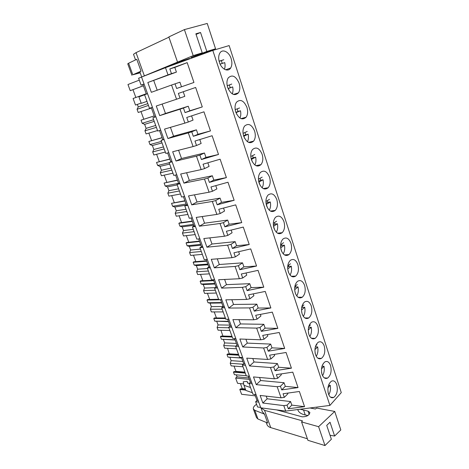 <?xml version="1.0" encoding="UTF-8"?>
<svg xmlns="http://www.w3.org/2000/svg" width="469" height="469" viewBox="0 0 469 469"><rect width="100%" height="100%" fill="white"/><g stroke="black" fill="none" stroke-linecap="round" stroke-linejoin="round"><path stroke-width="0.7" d="M258.741 402.109L255.652 401.728L257.563 407.004L260.653 407.409M165.487 67.688L141.544 77.045L260.805 407.831L285.709 411.09L329.906 405.421L341.274 392.623L229.148 45.575L212.803 50.429L165.487 67.688L168.008 74.899L171.472 73.656L169.825 68.937L174.796 67.413L176.42 72.103L147.829 82.526L168.008 74.899M152.454 107.295L149.482 108.286L144.581 94.744L147.542 93.677M146.375 94.099L142.922 84.531L144.089 84.092M141.562 77.08L138.607 78.235L141.099 85.112L142.922 84.531M255.652 401.728L256.977 400.45L254.814 394.458M256.033 394.593L252.943 394.241L249.074 383.542L250.423 382.294L248.189 376.103M249.402 376.208L246.319 375.939L242.385 365.064L243.763 363.85L241.453 357.454M242.666 357.53L239.589 357.337L235.59 346.286L236.997 345.114L234.611 338.501M235.825 338.548L232.753 338.436L228.69 327.204L230.127 326.066L227.658 319.237M228.866 319.248L225.8 319.219L221.667 307.805L223.138 306.708L220.588 299.656M221.796 299.632L218.736 299.691L214.538 288.089L216.033 287.034L213.401 279.747M214.603 279.688L211.554 279.841L207.28 268.039L208.811 267.031L206.096 259.504M207.292 259.41L204.25 259.656L199.905 247.655L201.465 246.688L198.663 238.92M199.858 238.785L196.822 239.126L192.407 226.926L193.996 226.005L191.1 217.985M192.296 217.809L189.265 218.249L184.774 205.838L186.404 204.965L183.414 196.687M184.604 196.47L181.585 197.015L177.012 184.387L178.677 183.567L175.588 175.013M176.778 174.761L173.77 175.412L169.121 162.561L170.816 161.793L167.626 152.964M168.811 152.665L165.815 153.427L161.084 140.354L162.813 139.633L159.53 130.529M160.703 130.183L157.719 131.056L152.906 117.748L154.676 117.086L151.282 107.688M329.906 405.421L212.803 50.429M328.447 393.89C329.672 397.137 331.395 398.339 333.606 397.501C336.988 394.863 338.043 390.613 336.777 384.744C335.546 381.426 333.787 380.224 331.513 381.139C328.194 383.812 327.174 388.062 328.447 393.89M262.13 154.307C259.433 148.11 256.226 146.521 252.51 149.535C250.616 152.196 250.27 155.626 251.472 159.823C254.18 165.92 257.352 167.527 260.981 164.642C262.951 161.998 263.332 158.551 262.13 154.307M254.597 131.05C251.718 124.531 248.371 122.89 244.554 126.114C242.79 128.735 242.502 132.082 243.687 136.151C246.583 142.57 249.895 144.235 253.618 141.14C255.453 138.537 255.781 135.172 254.597 131.05M304.604 285.416C302.827 280.96 300.453 279.606 297.475 281.359C294.749 284.126 294.022 288.042 295.3 293.102C297.076 297.475 299.41 298.841 302.312 297.194C305.114 294.456 305.882 290.528 304.604 285.416M308.901 334.461C310.431 338.348 312.506 339.644 315.133 338.36C318.193 335.64 319.084 331.577 317.8 326.16C316.27 322.191 314.154 320.902 311.457 322.285C308.467 325.029 307.617 329.091 308.901 334.461M302.165 313.966C303.806 318.088 306.011 319.418 308.772 317.953C311.709 315.221 312.536 311.228 311.258 305.964C309.61 301.755 307.365 300.436 304.528 301.995C301.667 304.756 300.875 308.749 302.165 313.966L301.661 311.832M330.557 365.544C329.232 362.021 327.362 360.784 324.947 361.845C321.728 364.548 320.761 368.74 322.045 374.42C323.364 377.867 325.199 379.099 327.544 378.125C330.827 375.458 331.835 371.26 330.557 365.544M315.531 354.611C316.95 358.269 318.902 359.535 321.388 358.41C324.566 355.719 325.509 351.586 324.231 346.016C322.807 342.276 320.819 341.016 318.263 342.229C315.156 344.955 314.242 349.083 315.531 354.611M273.978 228.268C276.182 233.451 278.932 234.922 282.221 232.677C284.607 229.957 285.181 226.263 283.933 221.603C281.728 216.326 278.944 214.866 275.573 217.235C273.257 219.984 272.729 223.66 273.978 228.268M281.212 250.264C283.27 255.171 285.873 256.602 289.039 254.561C291.566 251.824 292.205 248.054 290.944 243.247C288.892 238.252 286.242 236.833 283 238.991C280.544 241.752 279.952 245.51 281.212 250.264M288.324 271.873C290.229 276.505 292.703 277.9 295.734 276.065C298.401 273.321 299.099 269.476 297.833 264.516C295.921 259.797 293.412 258.413 290.299 260.359C287.708 263.132 287.046 266.967 288.324 271.873M266.615 205.868C268.977 211.349 271.868 212.856 275.274 210.399C277.519 207.697 278.029 204.091 276.798 199.571C274.435 193.996 271.51 192.501 268.016 195.086C265.841 197.807 265.378 201.4 266.615 205.868M227.676 87.457C230.959 94.556 234.547 96.35 238.451 92.85C240.034 90.329 240.251 87.123 239.108 83.23C235.848 76.042 232.219 74.26 228.227 77.901C226.715 80.433 226.527 83.623 227.676 87.457M235.755 112.032C238.844 118.786 242.291 120.515 246.114 117.215C247.82 114.647 248.089 111.364 246.929 107.36C243.857 100.513 240.368 98.807 236.464 102.242C234.828 104.822 234.594 108.087 235.755 112.032M259.111 183.057C261.649 188.837 264.674 190.396 268.198 187.723C270.302 185.05 270.748 181.521 269.528 177.141C267.002 171.261 263.936 169.725 260.33 172.522C258.296 175.218 257.891 178.73 259.111 183.057M231.147 58.648C229.142 51.877 222.464 48.471 219.85 53.079C218.448 55.565 218.314 58.678 219.439 62.406C221.515 69.201 228.063 72.384 230.631 68.034C232.096 65.56 232.266 62.43 231.147 58.648M285.709 411.09L283.792 405.615L262.845 403.023L260.125 395.443L281.066 397.823L277.179 386.72L256.25 384.639L253.489 376.935L274.406 378.8L270.455 367.508L249.549 365.961L246.741 358.134L267.635 359.459L263.613 347.975L242.737 346.972L239.876 339.017L260.746 339.785L256.66 328.112L235.807 327.679L232.905 319.588L253.741 319.782L249.584 307.904L228.766 308.057L225.818 299.832L246.618 299.433L242.391 287.35L221.608 288.113L218.607 279.747L239.372 278.733L235.069 266.439L214.327 267.828L211.279 259.322L231.997 257.669L227.617 245.158L206.929 247.192L203.822 238.545L224.493 236.229L220.037 223.502L199.395 226.21L196.235 217.411L216.854 214.415L212.316 201.453L191.733 204.859L188.52 195.907L209.08 192.208L204.461 179.011L183.936 183.139L180.671 174.028L201.16 169.596L196.458 156.159L176.004 161.031L172.674 151.757L193.099 146.568L188.309 132.891L167.931 138.531L164.543 129.092L184.892 123.118L180.014 109.183L159.712 115.632L156.265 106.017L176.532 99.235L171.56 85.036L179.914 82.192L181.509 86.794M176.532 99.235L179.979 98.056L178.367 93.425L195.649 87.463L202.286 106.914L185.056 112.613L183.455 108.034L188.245 106.234L189.822 110.784L202.286 106.914M180.014 109.183L183.455 108.034M184.892 123.118L188.327 122.01L186.744 117.461L203.962 111.821L210.475 130.915L193.31 136.297L191.745 131.801L196.423 129.831L197.971 134.298L210.475 130.915M188.309 132.891L191.745 131.801M193.099 146.568L196.523 145.519L194.969 141.052L212.117 135.729L218.513 154.471L201.418 159.548L199.876 155.133L204.455 153.005L205.973 157.391L218.513 154.471M196.458 156.159L199.876 155.133M201.16 169.596L204.572 168.606L203.042 164.22L220.125 159.202L226.404 177.599L209.373 182.382L207.861 178.044L212.34 175.764L213.829 180.073L226.404 177.599M204.461 179.011L207.861 178.044M209.08 192.208L212.475 191.27L210.974 186.967L227.987 182.242L234.148 200.304L217.194 204.806L215.705 200.544L220.084 198.111L221.55 202.344L234.148 200.304M212.316 201.453L215.705 200.544M216.854 214.415L220.237 213.536L218.765 209.309L235.708 204.865L241.758 222.605L224.868 226.832L223.414 222.646L227.694 220.072L229.13 224.229L241.758 222.605M220.037 223.502L223.414 222.646M224.493 236.229L227.864 235.409L226.416 231.252L243.288 227.084L249.232 244.513L232.413 248.464L230.983 244.355L235.168 241.646L236.581 245.733L249.232 244.513M227.617 245.158L230.983 244.355M231.997 257.669L235.35 256.895L233.931 252.814L250.733 248.91L256.572 266.029L239.823 269.728L238.416 265.689L242.514 262.845L243.903 266.861L256.572 266.029M235.069 266.439L238.416 265.689M239.372 278.733L242.713 278.011L241.312 274.002L258.05 270.355L263.783 287.175L247.11 290.622L245.727 286.653L249.737 283.681L251.103 287.626L263.783 287.175M242.391 287.35L245.727 286.653M246.618 299.433L249.948 298.765L248.57 294.819L265.237 291.425L270.877 307.951L254.268 311.158L252.908 307.254L256.83 304.164L258.173 308.045L270.877 307.951M249.584 307.904L252.908 307.254M253.741 319.782L257.059 319.16L255.705 315.285L272.301 312.125L277.841 328.376L261.303 331.343L259.967 327.509L263.807 324.296L265.132 328.112L277.841 328.376M256.66 328.112L259.967 327.509M260.746 339.785L264.047 339.21L262.722 335.399L279.243 332.48L284.689 348.449L268.227 351.193L266.908 347.418L270.666 344.094L271.967 347.846L284.689 348.449M263.613 347.975L266.908 347.418M267.635 359.459L270.924 358.926L269.616 355.18L286.067 352.483L291.425 368.183L275.027 370.703L273.738 366.998L277.413 363.563L278.692 367.256L291.425 368.183M270.455 367.508L273.738 366.998M274.406 378.8L277.677 378.313L276.393 374.631L292.779 372.151L298.044 387.587L281.717 389.897L280.444 386.251L284.05 382.716L285.304 386.339L298.044 387.587M277.179 386.72L280.444 386.251M281.066 397.823L284.325 397.378L283.065 393.755L299.374 391.486L304.557 406.67L288.3 408.775L287.046 405.187L290.575 401.552L291.812 405.116L304.557 406.67M283.792 405.615L287.046 405.187M175.019 83.822L176.643 88.489L193.943 82.462L187.184 62.635L169.825 68.937M147.829 82.526L151.34 92.311L171.56 85.036M141.099 85.112L144.053 83.992M154.676 117.086L155.849 116.717M152.906 117.748L155.884 116.804M162.813 139.633L163.998 139.311M161.084 140.354L164.074 139.522M170.816 161.793L172 161.506M169.121 162.561L172.123 161.846M178.677 183.567L179.862 183.326M177.012 184.387L180.026 183.778M186.404 204.965L187.594 204.765M184.774 205.838L187.799 205.334M193.996 226.005L195.192 225.847M192.407 226.926L195.438 226.527M201.465 246.688L202.667 246.571M199.905 247.655L202.948 247.356M208.811 267.031L210.012 266.949M207.28 268.039L210.329 267.834M216.033 287.034L217.235 286.987M214.538 288.089L217.593 287.972M223.138 306.708L224.34 306.697M221.667 307.805L224.733 307.781M230.127 326.066L231.334 326.09M228.69 327.204L231.756 327.262M236.997 345.114L238.211 345.166M235.59 346.286L238.668 346.433M243.763 363.85L244.982 363.938M242.385 365.064L245.469 365.287M250.423 382.294L251.642 382.411M249.074 383.542L252.158 383.847M256.977 400.45L258.196 400.596M249.367 383.267L247.526 383.085L247.093 381.315L243.182 381.825L243.991 385.336L250.51 387.511M243.991 385.336L245.856 390.437L252.381 392.688M147.799 103.631L138.255 106.909L137.347 104.423L141.175 103.092L135.506 105.056L133.096 98.484L146.246 93.747M138.255 106.909L137.065 109.306L148.45 105.431M154.26 115.931L141.046 120.158L142.201 123.306L153.615 119.718M137.065 109.306L138.226 112.478L151.423 108.069M142.201 123.306L144.645 124.355L154.219 121.377M155.696 125.463L146.111 128.371L144.645 124.355M146.111 128.371L144.944 130.798L156.382 127.363M162.133 137.745L148.861 141.468L149.998 144.563L161.465 141.409M144.944 130.798L146.088 133.917L157.537 130.546M149.998 144.563L152.396 145.531L162.01 142.91M163.464 146.932L153.838 149.488L152.396 145.531M153.838 149.488L152.701 151.933L164.185 148.925M169.872 159.184L156.546 162.432L157.666 165.475L169.18 162.731M152.701 151.933L153.826 154.999L165.317 152.056M157.666 165.475L160.017 166.366L169.672 164.086M171.103 168.043L161.442 170.253L160.017 166.366M161.442 170.253L160.322 172.721L171.853 170.124M177.487 180.272L164.109 183.051L165.211 186.046L178.595 183.332M160.322 172.721L161.43 175.74L172.967 173.202M165.211 186.046L167.515 186.855L177.206 184.915M178.613 188.802L168.916 190.684L167.515 186.855M168.916 190.684L167.826 193.175L179.398 190.971M184.974 201.008L171.548 203.335L172.633 206.278L186.064 204.021M167.826 193.175L168.916 196.142L180.495 194.002M172.633 206.278L174.896 207.022L186.023 205.17M186.005 209.227L176.274 210.786L174.896 207.022M176.274 210.786L175.207 213.295L186.82 211.478M192.337 221.409L178.871 223.291L179.932 226.193L193.41 224.37M175.207 213.295L176.274 216.221L187.893 214.456M179.932 226.193L182.16 226.861L193.75 225.308M193.275 229.318L183.514 230.566L182.16 226.861M183.514 230.566L182.464 233.099L194.119 231.651M199.583 241.471L186.076 242.936L187.119 245.785L200.632 244.384M182.464 233.099L183.52 235.971L195.174 234.582M187.119 245.785L189.306 246.389L200.925 245.199M200.427 249.086L190.637 250.036L189.306 246.389M190.637 250.036L189.611 252.58L201.295 251.495M206.712 261.215L193.164 262.265L194.195 265.073L207.744 264.082M189.611 252.58L190.654 255.412L202.338 254.38M194.195 265.073L196.335 265.606L207.99 264.762M207.462 268.544L197.648 269.194L196.335 265.606M197.648 269.194L196.646 271.762L208.365 271.023M213.723 280.638L200.146 281.294L201.16 284.056L214.743 283.464M196.646 271.762L197.672 274.547L209.391 273.861M201.16 284.056L203.259 284.525L214.943 284.021M215.142 287.661L204.554 288.06L203.259 284.525M204.554 288.06L203.569 290.639L215.318 290.247M220.623 299.755L207.017 300.025L208.013 302.745L221.626 302.534M203.569 290.639L204.578 293.383L216.326 293.037M208.013 302.745L210.077 303.15L221.784 302.974M223.068 306.515L211.349 306.626L210.077 303.15M211.349 306.626L210.388 309.229L222.159 309.159M225.56 318.557L213.776 318.469L214.761 321.148L228.403 321.306M210.388 309.229L211.378 311.926L223.156 311.908M214.761 321.148L228.52 321.634M229.781 325.117L218.044 324.917L216.789 321.488M218.044 324.917L217.1 327.526L228.895 327.778M232.243 337.029L220.436 336.625L221.403 339.263L235.075 339.785M217.1 327.526L218.079 330.188L229.874 330.481M221.403 339.263L235.157 340.002M236.394 343.431L224.633 342.921L223.396 339.55M224.633 342.921L223.713 345.547L235.79 346.122M238.827 355.221L226.996 354.511L227.952 357.108L241.646 357.982M223.713 345.547L224.674 348.168L236.493 348.772M227.952 357.108L241.682 358.087M242.901 361.464L231.123 360.655L229.904 357.331M231.123 360.655L230.22 363.299L243.317 364.243M245.305 373.125L233.456 372.122L234.394 374.684L246.243 375.728L234.394 374.684M230.22 363.299L231.164 365.879L243.006 366.776M249.367 379.362L235.643 378.09L237.044 376.841L236.317 374.854M237.044 376.841L248.846 377.92M235.643 378.09L237.566 383.32L243.669 383.929M255.318 395.859L241.582 394.277L239.823 389.469L245.733 390.114M143.379 85.792L130.23 90.675L127.973 84.514L139.293 80.129M130.23 90.675L143.362 85.751M135.506 105.056L137.347 104.423M141.263 103.344L146.973 101.357L141.263 103.344L138.912 96.884L144.599 94.785M179.979 98.056L184.809 96.327L183.227 91.748M159.712 115.632L165.481 113.469L162.127 104.054M165.481 113.469L188.245 106.234M185.056 112.613L189.822 110.784M188.327 122.01L193.052 120.105L191.587 115.872M167.931 138.531L173.577 136.186L170.429 127.363M173.577 136.186L196.423 129.831M193.31 136.297L197.971 134.298M196.523 145.519L201.142 143.455L199.794 139.557M176.004 161.031L181.526 158.51L178.589 150.256M181.526 158.51L204.455 153.005M201.418 159.548L205.973 157.391M204.572 168.606L209.086 166.384L207.849 162.807M183.936 183.139L189.347 180.442L186.603 172.744M189.347 180.442L212.34 175.764M209.373 182.382L213.829 180.073M212.475 191.27L216.889 188.901L215.758 185.636M191.733 204.859L197.027 201.998L194.471 194.834M197.027 201.998L220.084 198.111M217.194 204.806L221.55 202.344M220.237 213.536L224.557 211.021L223.531 208.06M199.395 226.21L204.578 223.191L202.209 216.543M204.578 223.191L227.694 220.072M224.868 226.832L229.13 224.229M227.864 235.409L232.085 232.753L231.158 230.08M206.929 247.192L212 244.021L209.807 237.877M212 244.021L235.168 241.646M232.413 248.464L236.581 245.733M235.35 256.895L239.483 254.11L238.657 251.718M214.327 267.828L219.299 264.504L217.282 258.841M219.299 264.504L242.514 262.845M239.823 269.728L243.903 266.861M242.713 278.011L246.758 275.092L246.026 272.976M221.608 288.113L226.474 284.642L224.628 279.454M226.474 284.642L249.737 283.681M247.11 290.622L251.103 287.626M249.948 298.765L253.905 295.722L253.26 293.864M228.766 308.057L233.533 304.451L231.844 299.72M233.533 304.451L256.83 304.164M254.268 311.158L258.173 308.045M257.059 319.16L260.934 316L260.377 314.394M235.807 327.679L240.48 323.938L238.944 319.647M240.48 323.938L263.807 324.296M261.303 331.343L265.132 328.112M264.047 339.21L267.84 335.933L267.371 334.579M242.737 346.972L247.31 343.109L245.932 339.239M247.31 343.109L270.666 344.094M268.227 351.193L271.967 347.846M270.924 358.926L274.635 355.537L274.248 354.417M249.549 365.961L254.028 361.974L252.797 358.515M254.028 361.974L277.413 363.563M275.027 370.703L278.692 367.256M277.677 378.313L281.312 374.819L281.007 373.934M256.25 384.639L260.641 380.535L259.556 377.481M260.641 380.535L284.05 382.716M281.717 389.897L285.304 386.339M284.325 397.378L287.884 393.784L287.655 393.116M262.845 403.023L267.154 398.797L266.199 396.135M267.154 398.797L290.575 401.552M288.3 408.775L291.812 405.116M171.472 73.656L176.42 72.103M187.184 62.635L174.796 67.413M157.191 90.206L153.779 80.639M247.743 383.109L247.093 381.315M135.846 97.493L132.991 89.69M239.823 389.469L240.48 388.865L242.291 388.672L240.439 383.607M233.456 372.122L234.131 371.53L245.058 372.445M235.667 371.659L235.977 371.389L234.037 366.096M226.996 354.511L227.682 353.937L238.592 354.582M229.335 354.031L227.541 348.315M220.436 336.625L221.139 336.068L232.026 336.431M222.927 336.126L220.94 330.258M213.776 318.469L214.491 317.929L225.36 318.005M216.438 317.941L214.233 311.92M207.017 300.025L207.744 299.503L218.589 299.281M209.684 299.462L207.427 293.301M200.146 281.294L200.884 280.79L213.553 280.175M202.819 280.697L200.509 274.383M193.164 262.265L193.92 261.784L206.559 260.793M195.849 261.632L193.486 255.159M186.076 242.936L186.844 242.473L199.448 241.101M188.773 242.262L186.345 235.637M178.871 223.291L179.656 222.851L192.226 221.087M181.573 222.582L179.094 215.793M171.548 203.335L184.88 200.744M174.263 202.585L171.718 195.626M164.109 183.051L177.411 180.061M166.835 182.259L164.226 175.125M156.546 162.432L169.819 159.026M159.278 161.594L156.611 154.289M148.861 141.468L162.098 137.64M151.604 140.589L148.866 133.102M141.046 120.158L154.242 115.89M143.795 119.232L140.987 111.558M240.48 388.865L245.475 389.405M241.975 388.965L245.451 389.34M242.291 388.672L245.328 388.994M235.977 371.389L244.947 372.134M229.564 353.843L238.516 354.371M223.051 336.033L231.991 336.332M307.388 438.773L270.748 427.611C268.661 426.948 267.377 425.858 266.896 424.339L266.199 422.405M318.609 426.69L334.731 411.43L340.816 429.944L334.626 436.047L330.035 422.229L326.729 425.389L331.366 439.26L324.982 445.55L318.609 426.69L301.579 421.93L302.441 420.84L264.545 410.334L260.975 407.854M257.944 418.999L254.773 410.293L264.487 414.145L267.682 423.015L257.944 418.999L256.502 417.598L253.407 409.097M264.487 414.145L262.329 411.682L260.952 407.848M324.982 445.55L307.916 440.315L301.579 421.93M334.626 436.047L330.029 435.261M334.731 411.43L316.727 408.077L315.391 409.003L309.956 407.983M300.195 409.232L308.051 411.161L309.88 412.497C309.247 415.376 306.667 416.812 302.142 416.812L276.54 409.888M254.773 410.293L253.348 408.927C253.043 407.414 254.122 405.867 256.578 404.278M303.636 410.305L305.225 414.959C301.022 414.045 298.53 412.245 297.745 409.548M305.225 414.959L307.94 415.499M191.393 58.238L215.552 48.776L206.835 51.449L190.942 57.558L202.233 52.862L193.199 55.629L141.714 76.98M168.928 37.186L136.033 52.639L133.507 54.287L135.529 59.909M141.046 71.159L132.803 74.788L128.6 63.233L136.778 59.305L141.046 71.159L139.862 71.915L141.685 76.986M183.86 60.202L184.053 60.765L180.952 62.049M184.053 60.765L189.611 58.449L180.043 61.615L156.64 71.141M193.199 55.629L184.405 29.6L168.834 36.922L177.499 62.043M184.405 29.6L207.234 23.45L215.552 48.776M132.803 74.788L140.19 72.842M140.055 72.466L137.687 73.422L140.131 72.677M128.6 63.233L127.738 63.807L131.906 75.275M202.233 52.862L195.866 33.797L200.539 32.496L196.065 34.401M206.835 51.449L200.539 32.496M328.787 394.781C330.375 392.02 330.85 388.86 330.217 385.301L327.966 387.74M328.57 385.149L330.217 385.301M327.978 391.873L328.042 392.272M322.561 375.692C324.161 372.984 324.636 369.842 323.997 366.277L321.482 368.863M322.015 366.142L323.997 366.277M321.564 372.368L321.728 373.271M322.549 364.73L323.252 364.008M316.247 356.27C317.841 353.614 318.316 350.501 317.671 346.931L314.916 349.628M315.356 346.831L317.671 346.931M315.045 352.536L315.326 353.925M315.66 345.852L316.921 344.627M309.839 336.508C311.422 333.899 311.891 330.815 311.246 327.268L308.262 330.024M311.246 327.268L308.754 327.221L308.672 326.87M308.414 332.357L308.831 334.227M308.778 326.483L310.478 324.923M303.332 316.393C304.897 313.831 305.36 310.789 304.709 307.265L301.514 310.05M304.709 307.265L302.218 307.289L302.03 306.527M302.218 307.289L301.643 307.781M301.848 306.685L303.93 304.885M296.73 295.916C298.266 293.406 298.706 290.411 298.061 286.928L294.667 289.701M298.061 286.928L295.57 287.01L295.329 286.078M294.796 290.938L295.534 293.746M295.57 287.01L294.684 287.732M294.849 286.465L297.27 284.501M290.024 275.074C291.519 272.618 291.941 269.669 291.296 266.234L287.72 268.977M291.296 266.234L288.804 266.392L288.511 265.272M287.808 269.681L288.734 272.952M288.804 266.392L287.655 267.271M287.761 265.841L290.493 263.766M283.212 253.852C284.66 251.448 285.058 248.558 284.419 245.181L280.667 247.867M284.419 245.181L281.928 245.41L281.576 244.109M280.691 248.042L281.828 251.783M281.928 245.41L280.544 246.395M280.585 244.812L283.598 242.672M276.294 232.243C277.677 229.892 278.053 227.06 277.413 223.766L273.556 226.334L274.816 230.22M277.413 223.766L274.928 224.065L274.512 222.57M274.928 224.065L273.345 225.114M273.304 223.367L276.581 221.21M269.265 210.241C270.578 207.937 270.918 205.182 270.291 201.963L266.339 204.396L267.506 207.937M270.291 201.963L267.805 202.338L267.324 200.656M267.805 202.338L266.052 203.417M265.917 201.512L269.441 199.366M262.118 187.829C263.349 185.583 263.654 182.898 263.039 179.774L258.999 182.06L260.019 185.173M263.039 179.774L260.553 180.231L260.002 178.343M260.553 180.231L258.659 181.298M258.419 179.228L262.171 177.13M254.849 164.994C255.992 162.807 256.256 160.205 255.652 157.185L251.525 159.319L252.398 161.987M255.652 157.185L253.172 157.725L252.545 155.632M253.172 157.725L251.167 158.757M250.804 156.523L254.773 154.494M247.45 141.732C248.5 139.61 248.722 137.095 248.136 134.187L243.909 136.168L244.63 138.367M248.136 134.187L245.662 134.814L244.947 132.504M245.662 134.814L243.575 135.787M243.065 133.372L247.239 131.443M239.923 118.03C240.867 115.972 241.054 113.551 240.48 110.766L236.159 112.583L236.722 114.301M240.48 110.766L238.012 111.481L237.208 108.949M238.012 111.481L235.872 112.372M235.18 109.605L239.571 107.976M232.255 93.876C233.093 91.883 233.234 89.567 232.683 86.917L228.256 88.559L228.661 89.772M232.683 86.917L230.22 87.715L229.323 84.959M230.22 87.715L228.069 88.518M227.084 84.989L227.318 85.692L231.756 84.068M224.434 69.254C225.167 67.343 225.267 65.127 224.745 62.617L220.213 64.083L220.442 64.781M222.259 63.421L221.333 60.624L223.795 59.715L219.099 61.222M219.123 61.328L221.333 60.624M218.835 59.903L219.252 61.163M264.545 410.334L270.748 427.611M308.051 411.161L309.177 414.467M136.033 52.639L144.329 75.738M188.139 58.801L188.245 59.1M330.563 397.179L333.606 397.501M255.933 165.674L260.981 164.642M248.535 142.365L253.618 141.14M298.132 297.276L302.312 297.194M311.398 338.237L315.133 338.36M304.815 317.929L308.772 317.953M324.272 377.856L327.544 378.125M317.888 358.21L321.388 358.41M277.49 233.187L282.221 232.677M284.472 254.913L289.039 254.561M291.355 276.276L295.734 276.065M270.408 211.073L275.274 210.399M233.392 94.439L238.451 92.85M241.019 118.622L246.114 117.215M263.22 188.579L268.198 187.723M225.642 69.799L230.631 68.034M178.12 62.395L178.331 63.004"/></g></svg>
